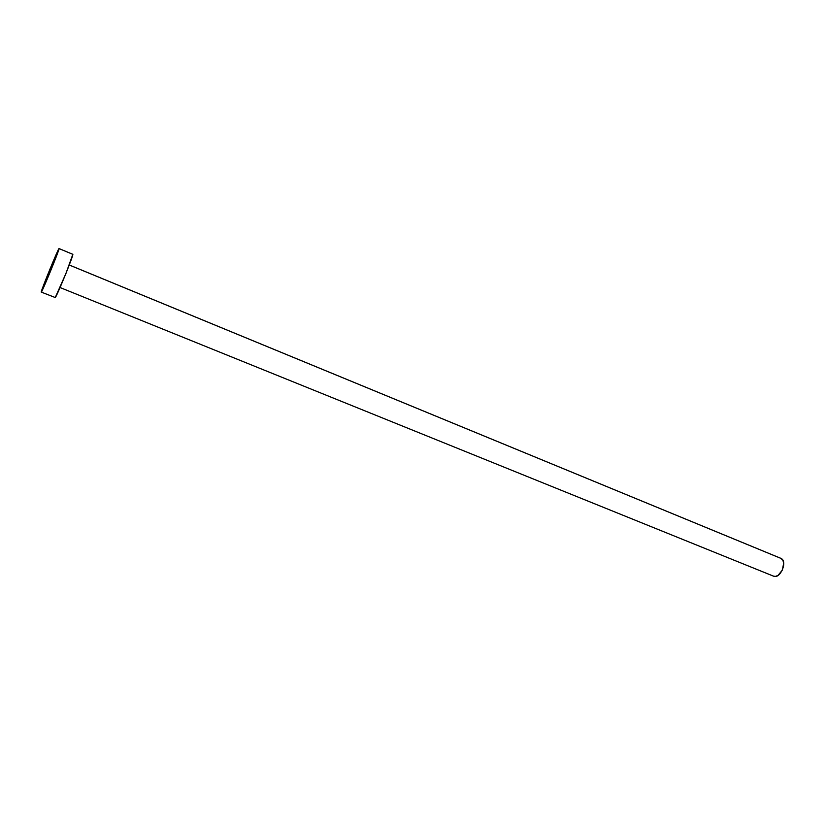 <?xml version="1.0" encoding="UTF-8"?>
<svg xmlns="http://www.w3.org/2000/svg" width="825" height="825" viewBox="0 0 825 825"><rect width="100%" height="100%" fill="white"/><g stroke="black" fill="none" stroke-linecap="round" stroke-linejoin="round"><path stroke-width="1.24" d="M773.138 575.974L773.53 576.159C780.192 579.408 787.896 561.402 781.1 558.453L69.259 265.011L780.811 558.319L782.822 560.175L783.688 562.98L782.409 570.034L778.027 575.427L775.448 576.397L773.51 576.149M59.07 248.603C59.823 248.913 41.508 293.669 41.271 292.102L41.25 292.019C41.002 290.503 58.688 247.345 59.049 248.572L72.827 254.327L59.07 248.603L50.191 271.972L41.25 292.019L50.108 268.754L59.07 248.603M55.089 297.65C55.636 299.32 73.879 254.76 72.827 254.327L65.979 273.374L55.254 297.536L41.271 292.102M60.06 287.533L773.53 576.159M59.049 248.572L72.796 254.296M69.269 264.99L780.811 558.319"/></g></svg>
